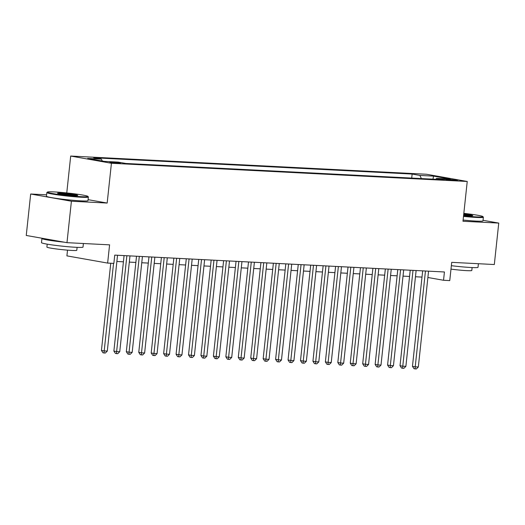 <?xml version="1.0" encoding="UTF-8"?>
<svg xmlns="http://www.w3.org/2000/svg" width="525" height="525" viewBox="0 0 525 525"><rect width="100%" height="100%" fill="white"/><g stroke="black" fill="none" stroke-linecap="round" stroke-linejoin="round"><path stroke-width="0.79" d="M118.624 163.288A5.348 0.328 6.1 0 0 120.415 163.229A5.348 0.328 6.1 0 0 117.305 162.593A5.348 0.328 6.1 0 0 111.582 162.035A5.348 0.328 6.1 0 0 109.791 162.094A5.348 0.328 6.1 0 0 112.901 162.73A5.348 0.328 6.1 0 0 118.624 163.288M67.522 250.149L66.911 255.872L107.638 263.084L113.859 263.406L114.745 255.117L444.426 271.976L443.54 280.271L449.761 280.586L451.71 262.349L494.32 264.528L498.75 223.086L483.039 220.297M46.6 194.827L30.68 194.007L26.25 235.456L66.977 242.668L71.407 201.226L107.172 203.05L111.425 163.262L70.698 156.05L66.76 192.938M111.425 163.262L467.237 181.466L426.51 174.254L70.698 156.05M30.68 194.007L71.407 201.226M448.967 179.307L444.491 179.222L447.51 179.839L457.524 180.462L448.967 179.307L448.888 180.009M421.417 178.579L419.849 175.422L412.138 174.057L93.653 157.763L101.358 159.127L87.675 158.432L104.403 161.392L118.086 162.094L125.79 163.459L444.281 179.747L436.577 178.382L435.763 179.314M419.849 175.422L433.532 176.124L450.26 179.084L436.577 178.382M107.638 263.084L109.587 244.847L66.977 242.668M467.237 181.466L462.984 221.255L498.75 223.086M427.888 277.495L443.54 280.271M116.878 261.476L123.421 261.811M129.321 262.113L135.857 262.447M141.757 262.749L148.299 263.084M154.199 263.386L160.742 263.721M166.642 264.022L173.184 264.357M179.084 264.659L185.62 264.994M191.52 265.296L198.063 265.63M203.963 265.932L210.505 266.267M216.405 266.569L222.948 266.903M228.848 267.205L235.39 267.54M241.283 267.842L247.826 268.177M253.726 268.478L260.269 268.813M266.168 269.115L272.711 269.45M278.611 269.752L285.154 270.086M291.047 270.388L297.59 270.723M303.489 271.025L310.032 271.359M315.932 271.661L322.475 271.996M328.374 272.298L334.917 272.632M340.81 272.934L347.353 273.269M353.253 273.571L359.796 273.906M365.695 274.207L372.238 274.542M378.138 274.844L384.681 275.179M390.574 275.481L397.117 275.815M403.016 276.117L409.559 276.452M415.459 276.754L422.002 277.088M411.712 178.08L412.138 174.057M101.358 159.127L102.303 161.018M432.987 179.169L433.532 176.124M107.172 203.05L88.082 199.671M422.664 270.867L412.46 366.338L415.216 366.831L425.453 271.012M418.327 366.988L416.338 368.95L415.091 368.885L415.216 366.831L418.327 366.988L428.564 271.169M415.091 368.885L413.989 368.688L412.46 366.338M463.555 215.867A20.383 1.26 6.1 0 0 476.083 216.884A20.383 1.26 6.1 0 0 482.895 216.589A20.383 1.26 6.1 0 0 463.824 213.367M482.895 216.589L483.335 217.133A20.882 1.293 -173.9 0 1 483.367 217.219A20.882 1.293 -173.9 0 1 476.365 217.435A20.882 1.293 -173.9 0 1 463.503 216.392M463.759 213.99A10.192 0.63 -173.9 0 1 472.769 215.624A10.192 0.63 -173.9 0 1 469.37 215.696A10.192 0.63 -173.9 0 1 463.627 215.237M478.4 263.714L478.019 267.291A20.882 1.293 -173.9 0 1 471.01 267.507A20.882 1.293 -173.9 0 1 451.356 265.683M472.113 263.392A20.882 1.293 -173.9 0 1 471.457 263.36A20.882 1.293 -173.9 0 1 470.767 263.327M472.106 267.56L471.798 270.48A15.035 0.932 -173.9 0 1 466.751 270.637A15.035 0.932 -173.9 0 1 450.988 269.122M483.367 217.219L482.98 220.868A20.882 1.293 -173.9 0 1 475.972 221.084A20.882 1.293 -173.9 0 1 463.109 220.041M471.634 215.755A9.686 0.597 6.1 0 0 463.7 214.522M81.086 196.678A20.383 1.26 6.1 0 0 87.892 196.383A20.383 1.26 6.1 0 0 75.469 193.961A20.383 1.26 6.1 0 0 54.233 191.92A20.383 1.26 6.1 0 0 47.44 192.058A20.383 1.26 6.1 0 0 58.708 194.48A20.383 1.26 6.1 0 0 81.086 196.678M87.892 196.383L88.338 196.934A20.882 1.293 -173.9 0 1 88.371 197.013A20.882 1.293 -173.9 0 1 81.362 197.236A20.882 1.293 -173.9 0 1 59.017 195.064A20.882 1.293 -173.9 0 1 46.843 192.577A20.882 1.293 -173.9 0 1 46.889 192.504L47.44 192.058M74.373 195.49A10.192 0.63 -173.9 0 1 63.755 194.467A10.192 0.63 -173.9 0 1 57.54 193.259A10.192 0.63 -173.9 0 1 60.946 193.108A10.192 0.63 -173.9 0 1 72.135 194.211A10.192 0.63 -173.9 0 1 77.766 195.418A10.192 0.63 -173.9 0 1 74.373 195.49M76.637 195.549A9.686 0.597 6.1 0 0 61.222 193.666A9.686 0.597 6.1 0 0 58.616 193.62M83.396 243.508L83.016 247.085A20.882 1.293 -173.9 0 1 76.013 247.301A20.882 1.293 -173.9 0 1 53.662 245.129A20.882 1.293 -173.9 0 1 41.488 242.648L41.934 238.501A20.882 1.293 -173.9 0 1 42.315 238.304M77.116 243.187A20.882 1.293 -173.9 0 1 76.453 243.154A20.882 1.293 -173.9 0 1 75.771 243.121M77.109 247.354L76.794 250.274A15.035 0.932 -173.9 0 1 71.754 250.432A15.035 0.932 -173.9 0 1 55.663 248.87A15.035 0.932 -173.9 0 1 46.896 247.078L47.211 244.158M88.371 197.013L87.977 200.662A20.882 1.293 -173.9 0 1 80.975 200.878A20.882 1.293 -173.9 0 1 58.623 198.713A20.882 1.293 -173.9 0 1 46.449 196.225L46.843 192.577M64.142 242.169A20.882 1.293 -173.9 0 1 41.934 238.501M410.222 270.231L400.024 365.708L402.773 366.194L413.011 270.375M405.884 366.352L403.896 368.314L402.649 368.248L402.773 366.194L405.884 366.352L416.122 270.533M402.649 368.248L401.553 368.051L400.024 365.708M397.786 269.594L387.581 365.072L390.331 365.558L400.575 269.738M393.442 365.715L391.453 367.677L390.213 367.612L390.331 365.558L393.442 365.715L403.686 269.896M390.213 367.612L389.11 367.421L387.581 365.072M385.343 268.957L375.139 364.435L377.888 364.921L388.133 269.102M380.999 365.078L379.011 367.041L377.77 366.975L377.888 364.921L380.999 365.078L391.243 269.259M377.77 366.975L376.668 366.785L375.139 364.435M372.901 268.321L362.696 363.799L365.452 364.284L375.69 268.465M368.563 364.442L366.575 366.404L365.328 366.338L365.452 364.284L368.563 364.442L378.801 268.623M365.328 366.338L364.225 366.148L362.696 363.799M360.458 267.684L350.26 363.162L353.01 363.648L363.248 267.829M356.121 363.805L354.132 365.767L352.885 365.702L353.01 363.648L356.121 363.805L366.358 267.986M352.885 365.702L351.783 365.512L350.26 363.162M348.023 267.048L337.818 362.526L340.567 363.011L350.812 267.192M343.678 363.169L341.69 365.131L340.443 365.065L340.567 363.011L343.678 363.169L353.922 267.35M340.443 365.065L339.347 364.875L337.818 362.526M335.58 266.411L325.375 361.889L328.125 362.375L338.369 266.556M331.236 362.532L329.247 364.494L328.007 364.429L328.125 362.375L331.236 362.532L341.48 266.713M328.007 364.429L326.904 364.238L325.375 361.889M323.137 265.775L312.933 361.252L315.689 361.738L325.927 265.919M318.8 361.896L316.811 363.858L315.564 363.792L315.689 361.738L318.8 361.896L329.037 266.077M315.564 363.792L314.462 363.602L312.933 361.252M310.695 265.138L300.497 360.616L303.247 361.102L313.484 265.283M306.357 361.259L304.369 363.221L303.122 363.156L303.247 361.102L306.357 361.259L316.595 265.44M303.122 363.156L302.019 362.965L300.497 360.616M298.259 264.502L288.054 359.979L290.804 360.465L301.048 264.646M293.915 360.623L291.926 362.585L290.679 362.519L290.804 360.465L293.915 360.623L304.152 264.803M290.679 362.519L289.583 362.329L288.054 359.979M285.817 263.865L275.612 359.343L278.362 359.828L288.606 264.009M281.472 359.986L279.484 361.948L278.243 361.883L278.362 359.828L281.472 359.986L291.716 264.167M278.243 361.883L277.141 361.692L275.612 359.343M273.374 263.228L263.169 358.706L265.926 359.192L276.163 263.373M269.036 359.349L267.041 361.312L265.801 361.252L265.926 359.192L269.036 359.349L279.274 263.53M265.801 361.252L264.698 361.056L263.169 358.706M260.932 262.592L250.733 358.07L253.483 358.555L263.721 262.736M256.594 358.713L254.605 360.675L253.358 360.616L253.483 358.555L256.594 358.713L266.831 262.894M253.358 360.616L252.256 360.419L250.733 358.07M248.496 261.955L238.291 357.433L241.041 357.919L251.278 262.1M244.151 358.076L242.163 360.038L240.916 359.979L241.041 357.919L244.151 358.076L254.389 262.257M240.916 359.979L239.82 359.783L238.291 357.433M236.053 261.319L225.848 356.797L228.598 357.282L238.842 261.463M231.709 357.44L229.72 359.402L228.48 359.343L228.598 357.282L231.709 357.44L241.953 261.621M228.48 359.343L227.377 359.146L225.848 356.797M223.611 260.682L213.406 356.16L216.162 356.646L226.4 260.827M219.266 356.803L217.278 358.765L216.037 358.706L216.162 356.646L219.266 356.803L229.51 260.984M216.037 358.706L214.935 358.509L213.406 356.16M211.168 260.046L200.963 355.523L203.72 356.009L213.957 260.19M206.83 356.167L204.842 358.129L203.595 358.07L203.72 356.009L206.83 356.167L217.068 260.348M203.595 358.07L202.493 357.873L200.963 355.523M198.732 259.409L188.527 354.887L191.277 355.373L201.515 259.553M194.388 355.537L192.399 357.492L191.152 357.433L191.277 355.373L194.388 355.537L204.625 259.711M191.152 357.433L190.057 357.236L188.527 354.887M186.29 258.772L176.085 354.25L178.835 354.736L189.079 258.917M181.945 354.9L179.957 356.856L178.717 356.797L178.835 354.736L181.945 354.9L192.189 259.074M178.717 356.797L177.614 356.6L176.085 354.25M173.847 258.136L163.643 353.614L166.392 354.099L176.636 258.28M169.503 354.263L167.514 356.219L166.274 356.16L166.392 354.099L169.503 354.263L179.747 258.438M166.274 356.16L165.172 355.963L163.643 353.614M161.405 257.499L151.2 352.977L153.956 353.463L164.194 257.644M157.067 353.627L155.078 355.583L153.832 355.523L153.956 353.463L157.067 353.627L167.304 257.801M153.832 355.523L152.729 355.327L151.2 352.977M148.962 256.863L138.764 352.341L141.514 352.826L151.751 257.007M144.624 352.99L142.636 354.946L141.389 354.887L141.514 352.826L144.624 352.99L154.862 257.165M141.389 354.887L140.293 354.69L138.764 352.341M136.526 256.226L126.322 351.704L129.071 352.19L139.315 256.371M132.182 352.354L130.193 354.316L128.953 354.25L129.071 352.19L132.182 352.354L142.426 256.528M128.953 354.25L127.851 354.053L126.322 351.704M124.084 255.59L113.879 351.067L116.629 351.553L126.873 255.734M119.739 351.717L117.751 353.679L116.511 353.614L116.629 351.553L119.739 351.717L129.983 255.892M116.511 353.614L115.408 353.417L113.879 351.067M110.755 263.248L101.437 350.431L104.193 350.917L113.544 263.386M107.303 351.081L105.315 353.043L104.068 352.977L104.193 350.917L107.303 351.081L117.541 255.255M104.068 352.977L102.966 352.78L101.437 350.431M446.178 179.642L446.23 179.169"/></g></svg>

